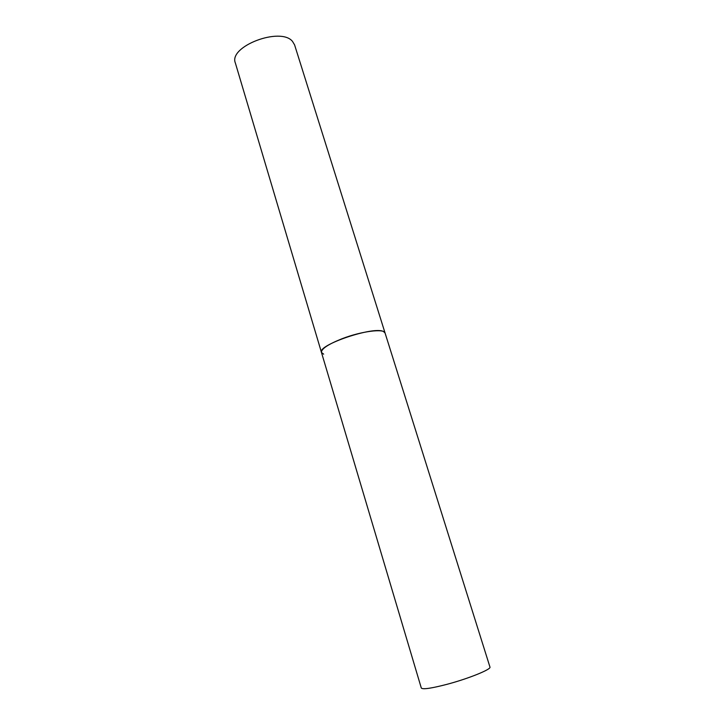 <?xml version="1.0" encoding="UTF-8"?>
<svg xmlns="http://www.w3.org/2000/svg" width="725" height="725" viewBox="0 0 725 725"><rect width="100%" height="100%" fill="white"/><g stroke="black" fill="none" stroke-linecap="round" stroke-linejoin="round"><path stroke-width="1.09" d="M385.066 333.011C384.458 328.316 361.394 331.216 342.109 338.711C328.126 344.293 321.248 348.87 321.465 352.45C316.961 345.118 374.109 325.806 383.543 331.57L385.066 333.011L489.955 667.036C491.604 669.248 468.577 678.618 446.962 684.327C431.23 688.406 422.675 689.638 421.298 688.025L235.353 62.984C228.302 46.436 280.72 26.49 292.51 41.416L294.586 44.878L385.066 333.011M323.667 354.172L321.465 352.45"/></g></svg>
